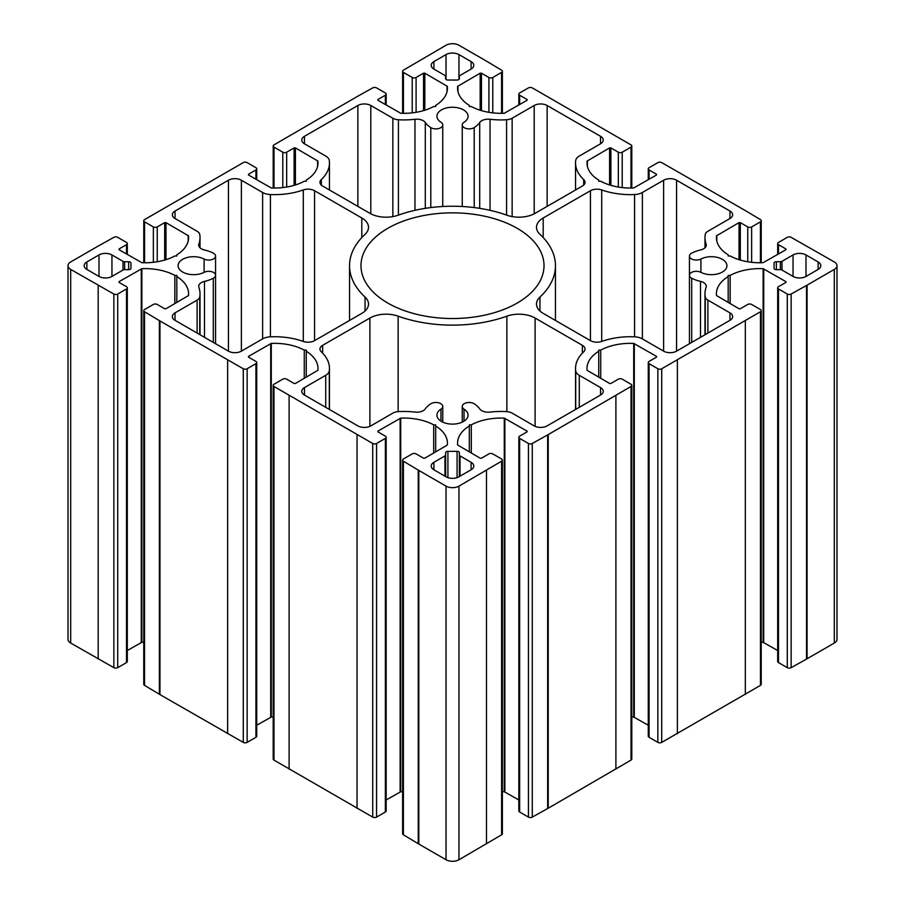 <?xml version="1.0" encoding="UTF-8"?>
<svg xmlns="http://www.w3.org/2000/svg" width="905" height="905" viewBox="0 0 905 905"><rect width="100%" height="100%" fill="white"/><g stroke="black" fill="none" stroke-linecap="round" stroke-linejoin="round"><path stroke-width="1.36" d="M535.104 318.051A22.885 13.213 0 0 0 506.857 316.173A102.955 59.447 180 0 1 398.143 316.173A22.885 13.213 0 0 0 369.896 318.051L322.644 345.325A9.152 5.283 0 0 0 319.963 349.07A9.152 5.283 0 0 0 321.32 351.83A54.911 31.698 180 0 1 329.454 368.437A54.911 31.698 180 0 1 329.296 370.801A12.353 7.138 180 0 1 325.71 375.315L304.465 387.578A9.152 5.283 0 0 0 301.784 391.322A9.152 5.283 0 0 0 304.465 395.055L357.86 425.882A9.152 5.283 0 0 0 370.801 425.882L392.861 413.132A9.152 5.283 180 0 1 398.415 411.617A54.911 31.698 180 0 1 414.965 412.092A9.152 5.283 0 0 0 425.293 408.879A29.288 16.912 180 0 1 430.791 403.788A6.867 3.959 180 0 1 438.348 402.748A6.867 3.959 180 0 1 442.749 406.447A6.867 3.959 180 0 1 440.973 409.105A15.555 8.982 0 0 0 436.945 415.135A15.555 8.982 0 0 0 452.5 424.117A15.555 8.982 0 0 0 468.055 415.135A15.555 8.982 0 0 0 464.027 409.105A6.867 3.959 180 0 1 462.251 406.447A6.867 3.959 180 0 1 466.652 402.748A6.867 3.959 180 0 1 474.209 403.788A29.288 16.912 180 0 1 479.707 408.879A9.152 5.283 0 0 0 490.035 412.092A54.911 31.698 180 0 1 506.585 411.617A9.152 5.283 180 0 1 512.14 413.132L534.199 425.882A9.152 5.283 0 0 0 547.14 425.882L600.535 395.055A9.152 5.283 0 0 0 603.216 391.322A9.152 5.283 0 0 0 600.535 387.578L579.291 375.315A12.353 7.138 180 0 1 575.704 370.801A54.911 31.698 180 0 1 575.546 368.437A54.911 31.698 180 0 1 583.68 351.83A9.152 5.283 0 0 0 585.037 349.07A9.152 5.283 0 0 0 582.356 345.325L535.104 318.051L535.104 426.334M361.808 313.379A22.885 13.213 0 0 0 368.505 304.035A22.885 13.213 0 0 0 365.054 297.066A102.955 59.447 180 0 1 349.545 265.685A102.955 59.447 180 0 1 365.054 234.305A22.885 13.213 0 0 0 368.505 227.336A22.885 13.213 0 0 0 361.808 217.992L314.555 190.717A9.152 5.283 0 0 0 303.288 189.948A54.911 31.698 180 0 1 270.425 194.552A12.353 7.138 180 0 1 262.62 192.482L241.375 180.219A9.152 5.283 0 0 0 228.433 180.219L175.038 211.046A9.152 5.283 0 0 0 172.357 214.779A9.152 5.283 0 0 0 175.038 218.512L197.109 231.261A9.152 5.283 180 0 1 199.745 234.463A54.911 31.698 180 0 1 200.016 237.664A54.911 31.698 180 0 1 198.908 244.011A9.152 5.283 0 0 0 198.727 245.074A9.152 5.283 0 0 0 204.485 249.984A29.288 16.912 180 0 1 213.309 253.151A6.867 3.959 180 0 1 215.56 256.092A6.867 3.959 180 0 1 211.476 259.712A6.867 3.959 180 0 1 204.089 259.034A15.555 8.982 0 0 0 187.335 257.473A15.555 8.982 0 0 0 178.081 265.685A15.555 8.982 0 0 0 187.335 273.898A15.555 8.982 0 0 0 204.089 272.348A6.867 3.959 180 0 1 211.476 271.658A6.867 3.959 180 0 1 215.56 275.278A6.867 3.959 180 0 1 213.309 278.22A29.288 16.912 180 0 1 204.485 281.398A9.152 5.283 0 0 0 198.727 286.297A9.152 5.283 0 0 0 198.908 287.36A54.911 31.698 180 0 1 200.016 293.706A54.911 31.698 180 0 1 199.745 296.919A9.152 5.283 180 0 1 197.109 300.121L175.038 312.859A9.152 5.283 0 0 0 172.357 316.592A9.152 5.283 0 0 0 175.038 320.325L228.433 351.151A9.152 5.283 0 0 0 241.375 351.151L262.62 338.889A12.353 7.138 180 0 1 270.425 336.818A54.911 31.698 180 0 1 303.288 341.423A9.152 5.283 0 0 0 314.555 340.653L361.808 313.379M369.896 213.32A22.885 13.213 0 0 0 398.143 215.198A102.955 59.447 180 0 1 506.857 215.198A22.885 13.213 0 0 0 535.104 213.32L582.356 186.045A9.152 5.283 0 0 0 585.037 182.312A9.152 5.283 0 0 0 583.68 179.541A54.911 31.698 180 0 1 575.546 162.945A54.911 31.698 180 0 1 575.704 160.57A12.353 7.138 180 0 1 579.291 156.056L600.535 143.793A9.152 5.283 0 0 0 603.216 140.06A9.152 5.283 0 0 0 600.535 136.316L547.14 105.5A9.152 5.283 0 0 0 534.199 105.5L512.14 118.238A9.152 5.283 180 0 1 506.585 119.754A54.911 31.698 180 0 1 490.035 119.279A9.152 5.283 0 0 0 479.707 122.503A29.288 16.912 180 0 1 474.209 127.594A6.867 3.959 180 0 1 466.652 128.623A6.867 3.959 180 0 1 462.251 124.924A6.867 3.959 180 0 1 464.027 122.266A15.555 8.982 0 0 0 468.055 116.236A15.555 8.982 0 0 0 452.5 107.254A15.555 8.982 0 0 0 436.945 116.236A15.555 8.982 0 0 0 440.973 122.266A6.867 3.959 180 0 1 442.749 124.924A6.867 3.959 180 0 1 438.348 128.623A6.867 3.959 180 0 1 430.791 127.594A29.288 16.912 180 0 1 425.293 122.503A9.152 5.283 0 0 0 414.965 119.279A54.911 31.698 180 0 1 398.415 119.754A9.152 5.283 180 0 1 392.861 118.238L370.801 105.5A9.152 5.283 0 0 0 357.86 105.5L304.465 136.316A9.152 5.283 0 0 0 301.784 140.06A9.152 5.283 0 0 0 304.465 143.793L325.71 156.056A12.353 7.138 180 0 1 329.296 160.57A54.911 31.698 180 0 1 329.454 162.945A54.911 31.698 180 0 1 321.32 179.541A9.152 5.283 0 0 0 319.963 182.312A9.152 5.283 0 0 0 322.644 186.045L369.896 213.32M793.052 276.432A9.152 5.283 0 0 0 806.004 276.432L818.131 269.418A9.152 5.283 0 0 0 820.812 265.685A9.152 5.283 0 0 0 818.131 261.952L806.004 254.95A9.152 5.283 0 0 0 793.052 254.95L781.988 261.341A2.285 1.324 180 0 1 780.37 261.726L776.343 261.726A2.285 1.324 0 0 0 774.058 263.05L774.058 268.332A2.285 1.324 0 0 0 776.343 269.645L780.37 269.645A2.285 1.324 180 0 1 781.988 270.041L793.052 276.432L793.052 254.95M543.192 217.992A22.885 13.213 0 0 0 536.495 227.336A22.885 13.213 0 0 0 539.946 234.305A102.955 59.447 180 0 1 555.455 265.685A102.955 59.447 180 0 1 539.946 297.066A22.885 13.213 0 0 0 536.495 304.035A22.885 13.213 0 0 0 543.192 313.379L590.445 340.653A9.152 5.283 0 0 0 601.712 341.423A54.911 31.698 180 0 1 634.575 336.818A12.353 7.138 180 0 1 642.38 338.889L663.625 351.151A9.152 5.283 0 0 0 676.567 351.151L729.962 320.325A9.152 5.283 0 0 0 732.643 316.592A9.152 5.283 0 0 0 729.962 312.859L707.891 300.121A9.152 5.283 180 0 1 705.255 296.919A54.911 31.698 180 0 1 704.984 293.706A54.911 31.698 180 0 1 706.092 287.36A9.152 5.283 0 0 0 706.273 286.297A9.152 5.283 0 0 0 700.515 281.398A29.288 16.912 180 0 1 691.692 278.22A6.867 3.959 180 0 1 689.44 275.278A6.867 3.959 180 0 1 693.524 271.658A6.867 3.959 180 0 1 700.911 272.348A15.555 8.982 0 0 0 717.665 273.898A15.555 8.982 0 0 0 726.919 265.685A15.555 8.982 0 0 0 717.665 257.473A15.555 8.982 0 0 0 700.911 259.034A6.867 3.959 180 0 1 693.524 259.712A6.867 3.959 180 0 1 689.44 256.092A6.867 3.959 180 0 1 691.692 253.151A29.288 16.912 180 0 1 700.515 249.984A9.152 5.283 0 0 0 706.273 245.074A9.152 5.283 0 0 0 706.092 244.011A54.911 31.698 180 0 1 704.984 237.664A54.911 31.698 180 0 1 705.255 234.463A9.152 5.283 180 0 1 707.891 231.261L729.962 218.512A9.152 5.283 0 0 0 732.643 214.779A9.152 5.283 0 0 0 729.962 211.046L676.567 180.219A9.152 5.283 0 0 0 663.625 180.219L642.38 192.482A12.353 7.138 180 0 1 634.575 194.552A54.911 31.698 180 0 1 601.712 189.948A9.152 5.283 0 0 0 590.445 190.717L543.192 217.992L543.192 237.551M387.781 228.32A91.518 52.841 0 0 0 360.982 265.685A91.518 52.841 0 0 0 452.5 318.526A91.518 52.841 0 0 0 544.018 265.685A91.518 52.841 0 0 0 487.524 216.872A91.518 52.841 0 0 0 387.781 228.32M471.109 69.063A9.152 5.283 0 0 0 473.79 65.33A9.152 5.283 0 0 0 471.109 61.597L458.971 54.594A9.152 5.283 0 0 0 446.029 54.594L433.891 61.597A9.152 5.283 0 0 0 431.21 65.33A9.152 5.283 0 0 0 433.891 69.063L444.966 75.466A2.285 1.324 180 0 1 445.633 76.393L445.633 78.712A2.285 1.324 0 0 0 447.918 80.036L457.082 80.036A2.285 1.324 0 0 0 459.367 78.712L459.367 76.393A2.285 1.324 180 0 1 460.034 75.466L471.109 69.063L471.109 61.597M445.633 76.393L445.633 78.712M111.948 254.95A9.152 5.283 0 0 0 98.996 254.95L86.869 261.952A9.152 5.283 0 0 0 84.188 265.685A9.152 5.283 0 0 0 86.869 269.418L98.996 276.432A9.152 5.283 0 0 0 111.948 276.432L123.012 270.041A2.285 1.324 180 0 1 124.63 269.645L128.657 269.645A2.285 1.324 0 0 0 130.942 268.332L130.942 263.05A2.285 1.324 0 0 0 128.657 261.726L124.63 261.726A2.285 1.324 180 0 1 123.012 261.341L111.948 254.95L111.948 276.432M459.367 454.977L459.367 452.658A2.285 1.324 0 0 0 457.082 451.335L447.918 451.335A2.285 1.324 0 0 0 445.633 452.658L445.633 454.977A2.285 1.324 180 0 1 444.966 455.916L433.891 462.308A9.152 5.283 0 0 0 431.21 466.041A9.152 5.283 0 0 0 433.891 469.774L446.029 476.788A9.152 5.283 0 0 0 458.971 476.788L471.109 469.774A9.152 5.283 0 0 0 473.79 466.041A9.152 5.283 0 0 0 471.109 462.308L460.034 455.916A2.285 1.324 180 0 1 459.367 454.977L459.367 476.562M445.633 454.977L445.633 476.562M435.678 105.387L435.678 106.519L435.678 105.387A43.474 25.102 0 0 0 447.432 88.215A43.474 25.102 0 0 0 447.319 86.337L424.83 73.181L423.54 73.181L416.096 77.479A2.749 1.584 180 0 1 412.216 77.479L403.426 72.4A2.749 1.584 180 0 1 402.623 71.28A2.749 1.584 180 0 1 403.392 70.183L446.029 45.25A9.152 5.283 180 0 1 458.971 45.25L486.189 60.963A45.759 26.415 180 0 1 486.754 61.291L501.608 70.183A2.749 1.584 180 0 1 502.377 71.28A2.749 1.584 180 0 1 501.574 72.4L492.784 77.479A2.749 1.584 180 0 1 488.904 77.479L481.46 73.181L480.17 73.181L457.681 86.337A43.474 25.102 0 0 0 457.568 88.215A43.474 25.102 0 0 0 469.322 105.387L469.322 106.519L471.301 106.519A43.474 25.102 0 0 0 504.289 113.249L527.083 100.263L527.083 99.516L519.64 95.217A2.749 1.584 180 0 1 518.837 94.097A2.749 1.584 180 0 1 519.64 92.977L528.43 87.909A2.749 1.584 180 0 1 532.276 87.887L631.034 144.902A2.749 1.584 180 0 1 631.803 145.999A2.749 1.584 180 0 1 631 147.119L622.21 152.198A2.749 1.584 180 0 1 618.33 152.198L610.886 147.9L609.597 147.9L587.119 161.056A43.474 25.102 0 0 0 586.994 162.945A43.474 25.102 0 0 0 598.748 180.106L598.748 181.249L600.728 181.249A43.474 25.102 0 0 0 633.715 187.969L656.51 174.993L656.51 174.246L649.066 169.948A2.749 1.584 180 0 1 648.263 168.828A2.749 1.584 180 0 1 649.066 167.708L657.856 162.629A2.749 1.584 180 0 1 661.713 162.606L745.053 210.413A45.759 26.415 180 0 1 745.607 210.741L760.46 219.621A2.749 1.584 180 0 1 761.229 220.73A2.749 1.584 180 0 1 760.426 221.849L751.636 226.929A2.749 1.584 180 0 1 747.756 226.929L740.313 222.63L739.023 222.63L716.545 235.786A43.474 25.102 0 0 0 716.421 237.664A43.474 25.102 0 0 0 728.186 254.837L728.186 255.968L730.154 255.968A43.474 25.102 0 0 0 763.141 262.688L785.936 249.712L785.936 248.966L778.492 244.667A2.749 1.584 180 0 1 777.689 243.547A2.749 1.584 180 0 1 778.492 242.427L787.282 237.348A2.749 1.584 180 0 1 791.14 237.336L834.308 261.952A9.152 5.283 180 0 1 836.989 265.685A9.152 5.283 180 0 1 834.308 269.418L807.09 285.143A45.759 26.415 180 0 1 806.525 285.46L791.14 294.035A2.749 1.584 180 0 1 787.282 294.023L778.492 288.944A2.749 1.584 180 0 1 777.689 287.824A2.749 1.584 180 0 1 778.492 286.704L785.936 282.405L785.936 281.659L763.141 268.683A43.474 25.102 0 0 0 730.154 275.403L730.154 303.627M728.186 254.837L728.186 255.968M598.748 180.106L598.748 181.249M469.322 105.387L469.322 106.519M306.252 180.106L306.252 181.249L306.252 180.106A43.474 25.102 0 0 0 318.006 162.945A43.474 25.102 0 0 0 317.881 161.056L295.403 147.9L294.114 147.9L286.67 152.198A2.749 1.584 180 0 1 282.79 152.198L274 147.119A2.749 1.584 180 0 1 273.197 145.999A2.749 1.584 180 0 1 273.966 144.902L356.762 96.79A45.759 26.415 180 0 1 357.339 96.462L372.724 87.887A2.749 1.584 180 0 1 376.571 87.909L385.36 92.977A2.749 1.584 180 0 1 386.164 94.097A2.749 1.584 180 0 1 385.36 95.217L377.917 99.516L377.917 100.263L400.711 113.249A43.474 25.102 0 0 0 433.699 106.519L435.678 106.519M176.814 254.837L176.814 255.968L176.814 254.837A43.474 25.102 0 0 0 188.579 237.664A43.474 25.102 0 0 0 188.455 235.786L165.977 222.63L164.687 222.63L157.244 226.929A2.749 1.584 180 0 1 153.364 226.929L144.574 221.849A2.749 1.584 180 0 1 143.771 220.73A2.749 1.584 180 0 1 144.54 219.621L243.287 162.606A2.749 1.584 180 0 1 247.144 162.629L255.934 167.708A2.749 1.584 180 0 1 256.737 168.828A2.749 1.584 180 0 1 255.934 169.948L248.49 174.246L248.49 174.993L271.285 187.969A43.474 25.102 0 0 0 304.272 181.249L306.252 181.249M730.154 275.403L728.186 275.403L728.186 276.545A43.474 25.102 0 0 0 716.421 293.706A43.474 25.102 0 0 0 716.545 295.584L739.023 308.752L740.313 308.752L747.756 304.453A2.749 1.584 180 0 1 751.636 304.453L760.426 309.521A2.749 1.584 180 0 1 761.229 310.641A2.749 1.584 180 0 1 760.46 311.75L661.713 368.765A2.749 1.584 180 0 1 657.856 368.742L649.066 363.674A2.749 1.584 180 0 1 648.263 362.543A2.749 1.584 180 0 1 649.066 361.423L656.51 357.136L656.51 356.378L633.715 343.402A43.474 25.102 0 0 0 600.728 350.122L598.748 350.122L598.748 351.264A43.474 25.102 0 0 0 586.994 368.437A43.474 25.102 0 0 0 587.119 370.315L609.597 383.471L610.886 383.471L618.33 379.172A2.749 1.584 180 0 1 622.21 379.172L631 384.252A2.749 1.584 180 0 1 631.803 385.372A2.749 1.584 180 0 1 631.034 386.469L548.238 434.592A45.759 26.415 180 0 1 547.661 434.909L532.276 443.484A2.749 1.584 180 0 1 528.43 443.473L519.64 438.393A2.749 1.584 180 0 1 518.837 437.273A2.749 1.584 180 0 1 519.64 436.153L527.083 431.855L527.083 431.108L504.289 418.133A43.474 25.102 0 0 0 471.301 424.852L469.322 424.852L469.322 425.984A43.474 25.102 0 0 0 457.568 443.156A43.474 25.102 0 0 0 457.681 445.034L480.17 458.19L481.46 458.19L488.904 453.903A2.749 1.584 180 0 1 492.784 453.903L501.574 458.971A2.749 1.584 180 0 1 502.377 460.091A2.749 1.584 180 0 1 501.608 461.199L458.971 486.121A9.152 5.283 180 0 1 446.029 486.121L418.811 470.408A45.759 26.415 180 0 1 418.246 470.08L403.392 461.199A2.749 1.584 180 0 1 402.623 460.091A2.749 1.584 180 0 1 403.426 458.971L412.216 453.903A2.749 1.584 180 0 1 416.096 453.903L423.54 458.19L424.83 458.19L447.319 445.034A43.474 25.102 0 0 0 447.432 443.156A43.474 25.102 0 0 0 435.678 425.984L435.678 424.852L433.699 424.852A43.474 25.102 0 0 0 400.711 418.133L377.917 431.108L377.917 431.855L385.36 436.153A2.749 1.584 180 0 1 386.164 437.273A2.749 1.584 180 0 1 385.36 438.393L376.571 443.473A2.749 1.584 180 0 1 372.724 443.484L273.966 386.469A2.749 1.584 180 0 1 273.197 385.372A2.749 1.584 180 0 1 274 384.252L282.79 379.172A2.749 1.584 180 0 1 286.67 379.172L294.114 383.471L295.403 383.471L317.881 370.315A43.474 25.102 0 0 0 318.006 368.437A43.474 25.102 0 0 0 306.252 351.264L306.252 350.122L304.272 350.122A43.474 25.102 0 0 0 271.285 343.402L248.49 356.378L248.49 357.136L255.934 361.423A2.749 1.584 180 0 1 256.737 362.543A2.749 1.584 180 0 1 255.934 363.674L247.144 368.742A2.749 1.584 180 0 1 243.287 368.765L159.947 320.958A45.759 26.415 180 0 1 159.393 320.63L144.54 311.75A2.749 1.584 180 0 1 143.771 310.641A2.749 1.584 180 0 1 144.574 309.521L153.364 304.453A2.749 1.584 180 0 1 157.244 304.453L164.687 308.752L165.977 308.752L188.455 295.584A43.474 25.102 0 0 0 188.579 293.706A43.474 25.102 0 0 0 176.814 276.545L176.814 275.403L174.846 275.403A43.474 25.102 0 0 0 141.859 268.683L119.064 281.659L119.064 282.405L126.508 286.704A2.749 1.584 180 0 1 127.311 287.824A2.749 1.584 180 0 1 126.508 288.944L117.718 294.023A2.749 1.584 180 0 1 113.86 294.035L70.692 269.418A9.152 5.283 180 0 1 68.011 265.685A9.152 5.283 180 0 1 70.692 261.952L97.91 246.239A45.759 26.415 180 0 1 98.475 245.911L113.86 237.336A2.749 1.584 180 0 1 117.718 237.348L126.508 242.427A2.749 1.584 180 0 1 127.311 243.547A2.749 1.584 180 0 1 126.508 244.667L119.064 248.966L119.064 249.712L141.859 262.688A43.474 25.102 0 0 0 174.846 255.968L176.814 255.968M68.011 265.685L68.011 639.315A9.152 5.283 0 0 0 70.692 643.048L113.86 667.664A2.749 1.584 0 0 0 117.718 667.652L126.508 662.573A2.749 1.584 0 0 0 127.311 661.453L127.311 287.824M98.193 285.301L98.193 658.931M127.311 650.525L141.859 642.312A43.474 25.102 180 0 1 143.771 642.245M174.846 275.403L174.846 303.627M176.814 276.545L176.814 302.485L176.814 276.545M143.771 310.641L143.771 684.271A2.749 1.584 0 0 0 144.54 685.379L159.393 694.259A45.759 26.415 0 0 0 159.947 694.588L243.287 742.394A2.749 1.584 0 0 0 247.144 742.372L255.934 737.292A2.749 1.584 0 0 0 256.737 736.172L256.737 362.543M227.619 360.032L227.619 733.65M256.737 725.244L271.285 717.032A43.474 25.102 180 0 1 273.197 716.975M304.272 350.122L304.272 378.347M306.252 351.264L306.252 377.215L306.252 351.264M273.197 385.372L273.197 759.001A2.749 1.584 0 0 0 273.966 760.098L372.724 817.113A2.749 1.584 0 0 0 376.571 817.091L385.36 812.023A2.749 1.584 0 0 0 386.164 810.903L386.164 437.273M289.102 395.519L289.102 769.148M357.045 434.751L357.045 808.38M386.164 799.975L400.711 791.751A43.474 25.102 180 0 1 402.623 791.694M433.699 424.852L433.699 453.077M435.678 425.984L435.678 451.934M402.623 460.091L402.623 833.72A2.749 1.584 0 0 0 403.392 834.817L418.246 843.709A45.759 26.415 0 0 0 418.811 844.037L446.029 859.75A9.152 5.283 0 0 0 458.971 859.75L501.608 834.817A2.749 1.584 0 0 0 502.377 833.72L502.377 460.091M486.471 470.249L486.471 843.867M469.322 425.984L469.322 451.934M471.301 424.852L471.301 453.077M502.377 791.694A43.474 25.102 180 0 1 504.289 791.751L518.837 799.975M518.837 437.273L518.837 810.903A2.749 1.584 0 0 0 519.64 812.023L528.43 817.091A2.749 1.584 0 0 0 532.276 817.113L547.661 808.538A45.759 26.415 0 0 0 548.238 808.21L631.034 760.098A2.749 1.584 0 0 0 631.803 759.001L631.803 385.372M615.898 395.519L615.898 769.148M598.748 351.264L598.748 377.215M600.728 350.122L600.728 378.347M631.803 716.975A43.474 25.102 180 0 1 633.715 717.032L648.263 725.244M648.263 362.543L648.263 736.172A2.749 1.584 0 0 0 649.066 737.292L657.856 742.372A2.749 1.584 0 0 0 661.713 742.394L760.46 685.379A2.749 1.584 0 0 0 761.229 684.271L761.229 310.641M677.381 360.032L677.381 733.65M745.324 320.8L745.324 694.418M728.186 276.545L728.186 302.485M761.229 642.245A43.474 25.102 180 0 1 763.141 642.312L777.689 650.525M777.689 287.824L777.689 661.453A2.749 1.584 0 0 0 778.492 662.573L787.282 667.652A2.749 1.584 0 0 0 791.14 667.664L806.525 659.089A45.759 26.415 0 0 0 807.09 658.761L834.308 643.048A9.152 5.283 0 0 0 836.989 639.315L836.989 265.685M506.857 316.173L506.857 411.639M582.356 345.325L582.356 353.142M575.704 370.801L575.704 409.388M579.291 375.315L579.291 407.318M600.535 387.578L600.535 395.055M464.027 409.105L464.027 421.164M440.973 409.105L440.973 421.164M304.465 387.578L304.465 395.055M325.71 375.315L325.71 407.318M329.296 370.801L329.296 409.388M322.644 345.325L322.644 353.142M369.896 318.051L369.896 426.334M398.143 316.173L398.143 411.639M365.054 297.066L365.054 311.015M175.038 312.859L175.038 320.325M197.109 300.121L197.109 333.074M199.745 296.919L199.745 334.59M204.485 281.398L204.485 337.327M213.309 278.22L213.309 342.418M204.089 259.034L204.089 272.348M198.908 244.011L198.908 246.126M175.038 211.046L175.038 218.512M228.433 180.219L228.433 351.151M241.375 180.219L241.375 351.151M262.62 192.482L262.62 338.889M270.425 194.552L270.425 336.818M303.288 189.948L303.288 341.423M314.555 190.717L314.555 340.653M361.808 217.992L361.808 237.551M321.32 179.541L321.32 185.073M304.465 136.316L304.465 143.793M357.86 105.5L357.86 206.374M370.801 105.5L370.801 213.818M392.861 118.238L392.861 216.6M398.415 119.754L398.415 215.107M414.965 119.279L414.965 210.333M425.293 122.503L425.293 208.354M430.791 127.594L430.791 207.584M474.209 127.594L474.209 207.584M479.707 122.503L479.707 208.354M490.035 119.279L490.035 210.333M506.585 119.754L506.585 215.107M512.14 118.238L512.14 216.6M534.199 105.5L534.199 213.818M547.14 105.5L547.14 206.374M600.535 136.316L600.535 143.793M583.68 179.541L583.68 185.073M776.343 261.726L776.343 269.645M780.37 261.726L780.37 269.645M781.988 261.341L781.988 270.041M806.004 254.95L806.004 276.432M818.131 261.952L818.131 269.418M590.445 190.717L590.445 340.653M601.712 189.948L601.712 341.423M634.575 194.552L634.575 336.818M642.38 192.482L642.38 338.889M663.625 180.219L663.625 351.151M676.567 180.219L676.567 351.151M729.962 211.046L729.962 218.512M706.092 244.011L706.092 246.126M700.911 259.034L700.911 272.348M691.692 278.22L691.692 342.418M700.515 281.398L700.515 337.327M705.255 296.919L705.255 334.59M707.891 300.121L707.891 333.074M729.962 312.859L729.962 320.325M539.946 297.066L539.946 311.015M433.891 61.597L433.891 69.063M446.029 54.594L446.029 79.459M458.971 54.594L458.971 79.459M98.996 254.95L98.996 276.432M123.012 261.341L123.012 270.041M124.63 261.726L124.63 269.645M128.657 261.726L128.657 269.645M86.869 261.952L86.869 269.418M433.891 462.308L433.891 469.774M444.966 455.916L444.966 476.166M447.918 451.335L447.918 477.625M457.082 451.335L457.082 477.625M460.034 455.916L460.034 476.166M471.109 462.308L471.109 469.774M778.492 244.667L778.492 254.011M785.936 248.966L785.936 249.712M716.545 235.786L716.545 239.542M716.805 235.447L716.805 241.013M739.023 222.63L739.023 259.678M740.313 222.63L740.313 260.074M747.756 226.929L747.756 261.76M751.636 226.929L751.636 262.303M760.426 221.849L760.426 262.767M649.066 169.948L649.066 179.292M656.51 174.246L656.51 174.993M587.119 161.056L587.119 164.823M587.379 160.728L587.379 166.282M609.597 147.9L609.597 184.959M610.886 147.9L610.886 185.355M618.33 152.198L618.33 187.041M622.21 152.198L622.21 187.584M631 147.119L631 188.036M519.64 95.217L519.64 104.561M527.083 99.516L527.083 100.263M457.681 86.337L457.681 90.093M457.953 85.998L457.953 91.563M480.17 73.181L480.17 110.229M481.46 73.181L481.46 110.625M488.904 77.479L488.904 112.322M492.784 77.479L492.784 112.854M501.574 72.4L501.574 113.317M403.426 72.4L403.426 113.317M412.216 77.479L412.216 112.854M416.096 77.479L416.096 112.322M423.54 73.181L423.54 110.625M424.83 73.181L424.83 110.229M447.047 85.998L447.047 91.563M447.319 86.337L447.319 90.093M377.917 99.516L377.917 100.263M385.36 95.217L385.36 104.561M274 147.119L274 188.036M282.79 152.198L282.79 187.584M286.67 152.198L286.67 187.041M294.114 147.9L294.114 185.355M295.403 147.9L295.403 184.959M317.621 160.728L317.621 166.282M317.881 161.056L317.881 164.823M248.49 174.246L248.49 174.993M255.934 169.948L255.934 179.292M144.574 221.849L144.574 262.767M153.364 226.929L153.364 262.303M157.244 226.929L157.244 261.76M164.687 222.63L164.687 260.074M165.977 222.63L165.977 259.678M188.195 235.447L188.195 241.013M188.455 235.786L188.455 239.542M119.064 248.966L119.064 249.712M126.508 244.667L126.508 254.011M70.692 269.418L70.692 643.048M113.86 294.035L113.86 667.664M117.718 294.023L117.718 667.652M126.508 288.944L126.508 662.573M119.064 281.659L119.064 282.405M141.282 268.83L141.282 642.46M141.859 268.683L141.859 642.312M144.54 311.75L144.54 685.379M159.393 320.63L159.393 694.259M159.947 320.958L159.947 694.588M243.287 368.765L243.287 742.394M247.144 368.742L247.144 742.372M255.934 363.674L255.934 737.292M248.49 356.378L248.49 357.136M270.708 343.561L270.708 717.19M271.285 343.402L271.285 717.032M273.966 386.469L273.966 760.098M372.724 443.484L372.724 817.113M376.571 443.473L376.571 817.091M385.36 438.393L385.36 812.023M377.917 431.108L377.917 431.855M400.134 418.28L400.134 791.909M400.711 418.133L400.711 791.751M403.392 461.199L403.392 834.817M418.246 470.08L418.246 843.709M418.811 470.408L418.811 844.037M446.029 486.121L446.029 859.75M458.971 486.121L458.971 859.75M501.608 461.199L501.608 834.817M504.289 418.133L504.289 791.751M504.866 418.28L504.866 791.909M527.083 431.108L527.083 431.855M519.64 438.393L519.64 812.023M528.43 443.473L528.43 817.091M532.276 443.484L532.276 817.113M547.661 434.909L547.661 808.538M548.238 434.592L548.238 808.21M631.034 386.469L631.034 760.098M633.715 343.402L633.715 717.032M634.292 343.561L634.292 717.19M656.51 356.378L656.51 357.136M649.066 363.674L649.066 737.292M657.856 368.742L657.856 742.372M661.713 368.765L661.713 742.394M760.46 311.75L760.46 685.379M763.141 268.683L763.141 642.312M763.718 268.83L763.718 642.46M785.936 281.659L785.936 282.405M778.492 288.944L778.492 662.573M787.282 294.023L787.282 667.652M791.14 294.035L791.14 667.664M806.525 285.46L806.525 659.089M807.09 285.143L807.09 658.761M834.308 269.418L834.308 643.048M575.546 368.437L575.546 409.479M462.251 406.447L462.251 422.137M442.749 406.447L442.749 422.137M329.454 368.437L329.454 409.479M200.016 293.706L200.016 334.748M215.56 256.092L215.56 343.719M200.016 237.664L200.016 247.789M349.545 265.685L349.545 320.46M329.454 162.945L329.454 189.971M442.749 124.924L442.749 206.51M462.251 124.924L462.251 206.51M575.546 162.945L575.546 189.971M704.984 237.664L704.984 247.789M689.44 256.092L689.44 343.719M704.984 293.706L704.984 334.748M555.455 265.685L555.455 320.46M777.689 243.547L777.689 254.475M761.229 220.73L761.229 262.755M648.263 168.828L648.263 179.756M631.803 145.999L631.803 188.025M518.837 94.097L518.837 105.025M502.377 71.28L502.377 113.306M402.623 71.28L402.623 113.306M386.164 94.097L386.164 105.025M273.197 145.999L273.197 188.025M256.737 168.828L256.737 179.756M143.771 220.73L143.771 262.755M127.311 243.547L127.311 254.475"/></g></svg>
